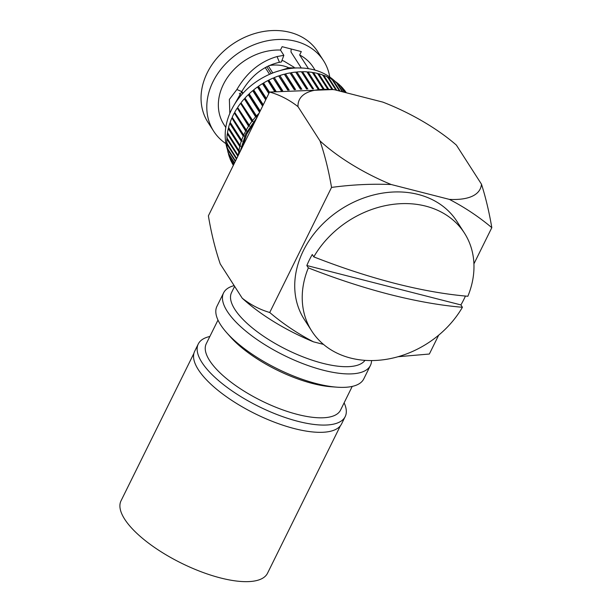 <?xml version="1.0" encoding="UTF-8"?>
<svg xmlns="http://www.w3.org/2000/svg" width="612" height="612" viewBox="0 0 612 612"><rect width="100%" height="100%" fill="white"/><g stroke="black" fill="none" stroke-linecap="round" stroke-linejoin="round"><path stroke-width="0.92" d="M462.412 307.278A90.706 72.859 -32.7 0 1 350.554 358.043A90.706 72.859 -32.7 0 1 311.776 331.077A90.706 72.859 -32.7 0 1 308.341 267.888C336.294 278.835 363.444 287.701 389.806 294.479C416.267 301.188 440.472 305.449 462.412 307.278L460.905 304.921A90.706 72.859 -32.7 0 0 465.426 296.055M311.776 331.077L304.279 319.403A90.706 72.859 -32.7 0 1 319.166 227.687A90.706 72.859 -32.7 0 1 418.149 194.44A90.706 72.859 -32.7 0 1 456.934 221.399L464.432 233.073A90.706 72.859 -32.7 0 1 467.859 296.262C445.75 294.418 421.553 290.149 395.253 283.471C368.699 276.624 341.55 267.758 313.788 256.872A90.706 72.859 -32.7 0 1 425.646 206.106A90.706 72.859 -32.7 0 1 464.432 233.073M473.925 263.849L491.811 227.664C478.859 216.778 464.715 207.353 449.369 199.382L391.198 184.518C371.629 183.722 351.747 184.686 331.543 187.417L269.724 312.495C283.027 323.802 297.608 333.578 313.451 341.825L323.488 344.395M398.022 356.727L429.356 354.027L438.674 335.169M491.811 227.664C489.172 212.066 485.729 197.569 481.476 184.189L456.384 145.105A100.819 35.97 -153.7 0 0 382.837 102.112L334.427 89.734A100.819 35.97 -153.7 0 0 332.507 89.574L269.571 92.029C279.715 94.891 289.185 99.756 297.99 106.633A100.819 35.97 -153.7 0 1 332.507 89.574M269.724 312.495C259.916 309.641 250.752 304.875 242.222 298.189L220.243 263.948C215.248 249.306 211.293 233.264 208.386 215.829L269.571 92.029M391.198 184.518A100.819 35.97 -153.7 0 1 319.969 140.875C324.819 155.05 328.675 170.564 331.543 187.417M319.969 140.875L297.99 106.633M242.222 298.189A100.819 35.97 26.3 0 0 313.451 341.825M364.989 360.346A74.901 26.721 -153.7 0 1 322.784 363.314A74.901 26.721 -153.7 0 1 255.173 330.174A74.901 26.721 -153.7 0 1 231.535 292.59L234.618 286.347M371.545 360.56A81.893 29.215 -153.7 0 1 370.413 365.463A81.893 29.215 -153.7 0 1 323.35 370.229A81.893 29.215 -153.7 0 1 249.428 333.991A81.893 29.215 -153.7 0 1 223.579 292.896A81.893 29.215 -153.7 0 1 234.159 285.62M370.413 365.463L363.765 378.912A81.893 29.215 -153.7 0 1 336.852 387.167A81.893 29.215 -153.7 0 1 316.702 383.678A81.893 29.215 -153.7 0 1 226.723 332.737A81.893 29.215 -153.7 0 1 216.931 306.344L223.579 292.896M336.852 387.167L331.168 386.746A74.855 26.706 -153.7 0 1 312.755 383.548A74.855 26.706 -153.7 0 1 230.51 336.998L226.723 332.737M352.214 386.417L340.563 410.071A74.901 26.721 -153.7 0 1 297.516 414.439A74.901 26.721 -153.7 0 1 229.89 381.291A74.901 26.721 -153.7 0 1 206.275 343.699L217.987 320.076M344.12 402.849A81.947 29.231 -153.7 0 1 345.191 416.611A81.947 29.231 -153.7 0 1 298.098 421.377A81.947 29.231 -153.7 0 1 224.13 385.116A81.947 29.231 -153.7 0 1 198.265 343.998A81.947 29.231 -153.7 0 1 209.847 336.485M345.191 416.611L341.603 423.871A81.947 29.231 -153.7 0 1 294.51 428.629A81.947 29.231 -153.7 0 1 220.542 392.376A81.947 29.231 -153.7 0 1 194.677 351.257L198.265 343.998M481.476 184.189A100.819 35.97 -153.7 0 1 449.369 199.382M241.794 148.234L246.797 134.028L255.38 120.74M257.162 117.137L245.756 133.768L240.011 151.852M259.106 113.212A67.152 53.94 147.3 0 0 256.482 115.936L256.711 117.037L255.648 116.869A67.152 53.94 147.3 0 0 252.672 120.426L252.978 121.505L251.915 121.405A67.152 53.94 147.3 0 0 249.26 125.131L249.635 126.194L248.587 126.156A67.152 53.94 147.3 0 0 246.261 130.027L246.72 131.052L245.687 131.075A67.152 53.94 147.3 0 0 243.721 135.053L244.249 136.048L243.239 136.139A67.152 53.94 147.3 0 0 241.641 140.194L242.245 141.143L241.266 141.288A67.152 53.94 147.3 0 0 240.049 145.388L240.715 146.291L239.774 146.49A67.152 53.94 147.3 0 0 238.955 150.598L239.682 151.455L238.787 151.7A67.152 53.94 147.3 0 0 238.412 155.073M233.424 165.171L232.055 162.693M233.769 164.467L229.982 158.569A67.152 53.94 147.3 0 0 231.55 162.065L233.47 165.072M229.982 158.569L233.876 164.253M234.396 163.205L228.437 153.926A67.152 53.94 147.3 0 0 229.615 157.605L233.883 164.245M228.437 153.926L234.503 162.983M228.513 153.65L228.697 152.878M235.291 161.392L227.389 149.091A67.152 53.94 147.3 0 0 228.177 152.916L234.564 162.869M227.389 149.091L235.406 161.163M227.48 148.823L227.71 148.066M236.446 159.051L226.853 144.103A67.152 53.94 147.3 0 0 227.236 148.043L235.513 160.941M226.853 144.103L236.569 158.814M226.953 143.843L227.228 143.116M237.861 156.19L226.822 138.993A67.152 53.94 147.3 0 0 226.8 143.024L236.729 158.485M226.822 138.993L237.984 155.945M226.937 138.748L227.251 138.044M238.787 151.7L227.304 133.814A67.152 53.94 147.3 0 0 226.876 137.899L238.19 155.525M227.304 133.814L239.032 151.646M227.435 133.577L227.779 132.911M239.774 146.49L228.291 128.604A67.152 53.94 147.3 0 0 227.465 132.712L238.955 150.598M228.291 128.604L240.034 146.444M228.429 128.382L228.812 127.747M241.266 141.288L229.775 123.402A67.152 53.94 147.3 0 0 228.567 127.495L240.049 145.388M229.775 123.402L241.526 141.257M229.928 123.188L230.342 122.599L242.245 141.143M230.342 122.599L241.641 140.194M243.239 136.139L231.91 118.055L243.515 136.124M231.91 118.055L232.346 117.504L244.249 136.048M232.346 117.504L243.721 135.053M245.687 131.075L234.365 113.013L245.963 131.083M234.365 113.013L234.817 112.509L246.72 131.052M234.817 112.509L246.261 130.027M248.587 126.156L237.272 108.11L248.87 126.179M237.272 108.11L237.731 107.651L249.635 126.194M237.731 107.651L249.26 125.131M251.915 121.405L240.6 103.374L252.198 121.444M240.6 103.374L241.074 102.969L252.978 121.505M241.074 102.969L252.672 120.426M255.648 116.869L244.333 98.853L255.931 116.923M244.333 98.853L244.808 98.494L256.711 117.037M244.808 98.494L244.999 98.05L256.482 115.936M259.565 112.287L248.265 94.692L259.664 112.08M248.434 94.585L248.908 94.279L259.955 111.483M248.908 94.279L249.176 93.82L260.199 110.986M262.609 106.113L252.702 90.683L262.709 105.922M252.871 90.599L253.337 90.339L262.984 105.363M253.337 90.339L253.689 89.872L263.267 104.79M265.707 99.848L257.453 86.988L265.792 99.672M257.606 86.927L258.065 86.72L266.052 99.159M258.065 86.72L258.486 86.254L266.365 98.517M268.821 93.552L262.456 83.645L268.897 93.391M262.609 83.592L263.053 83.439L269.135 92.917M263.053 83.439L263.55 82.98L269.479 92.221M274.62 91.456L267.834 80.639L274.765 91.44M267.834 80.639L268.255 80.532L275.224 91.387M268.255 80.532L268.821 80.088L276.027 91.303M281.245 90.767L273.235 78.076L281.382 90.752M273.235 78.076L281.78 90.714M273.633 78.022L274.275 77.594L282.645 90.63M287.808 90.171L278.659 75.926L287.923 90.163M278.781 75.926L288.275 90.14M279.149 75.919L279.852 75.521L289.185 90.063M294.257 89.689L284.312 74.197L294.349 89.681M284.419 74.213L294.64 89.666M284.748 74.259L285.513 73.884L295.604 89.604M300.546 89.321L290.012 72.912L300.607 89.321M290.103 72.95L300.844 89.306M290.394 73.035L291.213 72.698L301.846 89.26M306.612 89.077L295.711 72.086L306.658 89.077M295.787 72.139L306.826 89.069M296.032 72.262L296.912 71.971L307.867 89.038M301.425 71.795L312.541 88.954M301.632 71.956L302.55 71.711L313.612 88.947M306.972 71.918L317.942 88.954L306.933 71.841A67.152 53.94 147.3 0 0 302.55 71.711M307.132 72.117L308.096 71.925L319.036 88.962M323.052 89.061L312.365 72.415A67.152 53.94 147.3 0 0 308.096 71.925M312.495 72.729L313.497 72.599L324.092 89.092M327.78 89.26L317.628 73.455A67.152 53.94 147.3 0 0 313.497 72.599M317.682 73.807L318.714 73.731L328.721 89.314M232.017 162.976A67.152 53.94 147.3 0 0 233.348 165.316M231.757 118.246A67.152 53.94 147.3 0 0 230.158 122.301M234.205 113.189A67.152 53.94 147.3 0 0 232.239 117.167M237.104 108.27A67.152 53.94 147.3 0 0 234.778 112.134M240.432 103.52A67.152 53.94 147.3 0 0 237.77 107.245M244.165 98.976A67.152 53.94 147.3 0 0 241.189 102.541M248.265 94.692A67.152 53.94 147.3 0 0 244.999 98.05M252.702 90.683A67.152 53.94 147.3 0 0 249.176 93.82M257.453 86.988A67.152 53.94 147.3 0 0 253.689 89.872M262.456 83.645A67.152 53.94 147.3 0 0 258.486 86.254M267.689 80.669A67.152 53.94 147.3 0 0 263.55 82.98M273.105 78.091A67.152 53.94 147.3 0 0 268.821 80.088M278.659 75.926A67.152 53.94 147.3 0 0 274.275 77.594M284.312 74.197A67.152 53.94 147.3 0 0 279.852 75.521M290.012 72.912A67.152 53.94 147.3 0 0 285.513 73.884M295.711 72.086A67.152 53.94 147.3 0 0 291.213 72.698M301.364 71.734A67.152 53.94 147.3 0 0 296.912 71.971M334.726 81.036A64.994 52.204 147.3 0 0 313.627 69.745A64.994 52.204 147.3 0 0 247.21 89.015A64.994 52.204 147.3 0 0 227.526 149.871M302.902 68.062L289.078 67.794L275.874 71.849M229.829 113.411L229.37 99.412L236.882 89.52C246.911 72.377 260.307 61.399 277.06 56.564L283.846 55.332L281.375 61.988L279.439 62.302L277.06 56.564M225.782 127.48L223.938 124.603A53.06 42.626 -32.7 0 1 229.102 75.2A53.06 42.626 -32.7 0 1 280.457 50.054L283.846 55.332M234.717 104.055L241.763 91.571L236.882 89.52M241.763 91.571C251.234 75.559 263.795 65.798 279.439 62.302M291.197 48.998L290.975 51.951L301.104 67.733M323.518 60.664L317.773 51.722A65.27 52.433 147.3 0 0 289.866 32.321A65.27 52.433 147.3 0 0 218.629 56.25A65.27 52.433 147.3 0 0 207.919 122.255L213.665 131.197A65.27 52.433 -32.7 0 1 224.375 65.193A65.27 52.433 -32.7 0 1 295.611 41.264A65.27 52.433 -32.7 0 1 323.518 60.664A65.27 52.433 -32.7 0 1 329.761 77.02M308.463 68.682L299.651 54.958L301.318 51.584L282.124 46.68L280.457 50.054M225.935 143.675A65.27 52.433 -32.7 0 1 213.665 131.197M346.346 92.787L346.17 92.511A67.152 53.94 147.3 0 0 343.883 89.451L345.956 92.687M345.765 92.634L343.217 88.663A67.152 53.94 147.3 0 0 340.593 85.871L344.77 92.381M339.522 85.611L340.593 85.871M344.426 92.29L339.844 85.152A67.152 53.94 147.3 0 0 336.898 82.643L342.835 91.884M335.82 82.452L336.898 82.643M342.322 91.754L336.065 82A67.152 53.94 147.3 0 0 332.829 79.79L340.15 91.203M331.75 79.667L332.829 79.79M339.492 91.035L331.918 79.239A67.152 53.94 147.3 0 0 328.415 77.341L336.753 90.331M327.351 77.288L328.415 77.341M335.95 90.125L327.443 76.875A67.152 53.94 147.3 0 0 323.694 75.314L332.867 89.604M322.646 75.33L323.694 75.314M332.033 89.543L322.662 74.947A67.152 53.94 147.3 0 0 318.714 73.731M299.651 54.958A53.06 42.626 -32.7 0 1 313.245 67.259L315.088 70.143M288.864 67.825A36.154 29.047 147.3 0 0 283.792 66.019A36.154 29.047 147.3 0 0 269.127 65.576M272.807 72.966L268.308 65.958M269.563 74.312L265.226 67.557M242.972 93.276L241.817 91.479M240.898 95.617L239.422 93.322M271.2 73.608L266.771 66.716M242.673 93.598L241.48 91.739M340.41 425.745L267.528 573.214A81.71 29.147 -153.7 0 1 220.572 577.965A81.71 29.147 -153.7 0 1 146.819 541.811A81.71 29.147 -153.7 0 1 121.031 500.807L193.912 353.346M313.788 256.872L312.273 254.523A90.706 72.859 -32.7 0 0 306.834 265.531L308.341 267.888M306.834 265.531L460.905 304.921M294.15 67.312L283.876 61.078L281.948 60.443"/></g></svg>
